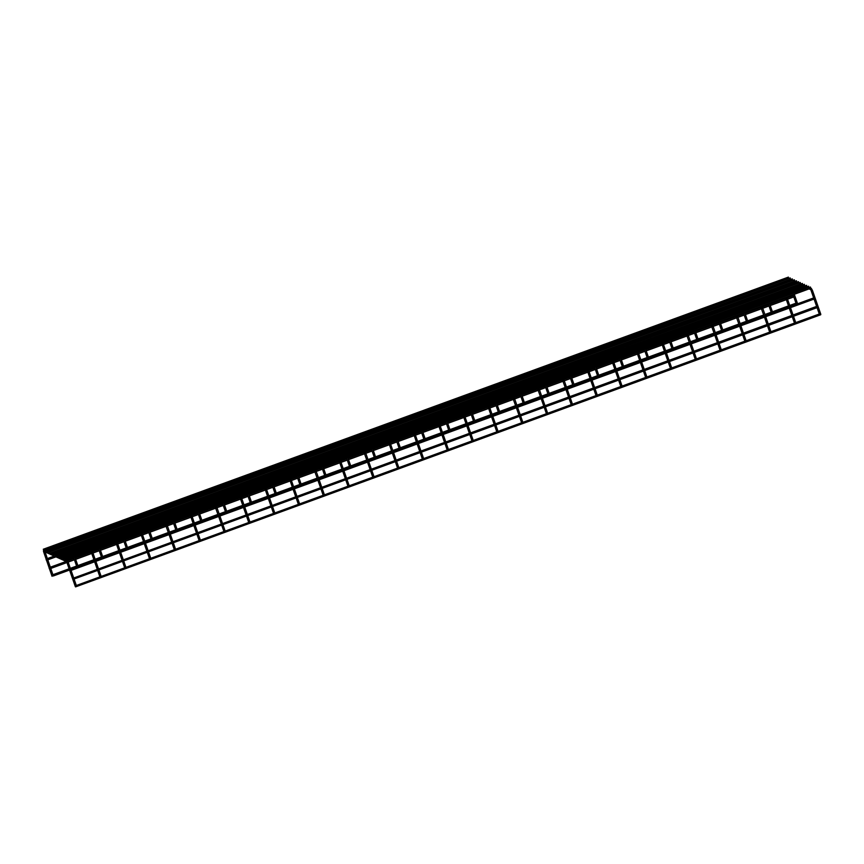 <?xml version="1.0" encoding="UTF-8"?>
<svg xmlns="http://www.w3.org/2000/svg" width="864" height="864" viewBox="0 0 864 864"><rect width="100%" height="100%" fill="white"/><g stroke="black" fill="none" stroke-linecap="round" stroke-linejoin="round"><path stroke-width="1.3" d="M820.39 314.086L820.714 314.755L75.6 586.883M72.727 578.869L72.986 579.409L72.727 578.869M817.765 306.601L818.1 307.271L72.986 579.409M69.714 570.262L69.973 570.802L69.714 570.262M814.752 297.994L815.087 298.663L69.973 570.802M65.48 559.85L65.74 560.39L65.48 559.85M810.529 287.582L810.853 288.252L65.912 560.466M808.542 286.697L808.877 287.366L63.763 559.494M61.528 558.068L61.776 558.608L61.528 558.068M806.566 285.8L806.9 286.47L61.776 558.608M804.384 284.828L804.719 285.498L59.605 557.626M57.37 556.2L57.618 556.74L57.37 556.2M802.408 283.932L802.732 284.602L57.618 556.74M800.431 283.046L800.755 283.716L55.814 555.93M53.406 554.418L53.665 554.958L53.406 554.418M798.444 282.15L798.779 282.82L53.665 554.958M796.468 281.264L796.792 281.934L51.678 554.062M794.491 280.368L794.826 281.038L49.874 553.262M49.162 568.274L49.421 568.814L49.162 568.274M46.148 559.667L46.408 560.207L46.148 559.667M788.346 277.614L788.681 278.284L43.567 550.411M45.284 550.768L45.544 551.308L45.284 550.768M790.333 278.5L790.668 279.169L45.716 551.383M792.31 279.396L792.634 280.066L47.52 552.193M45.004 551.923L43.805 552.312L52.045 576.288M66.452 561.524A0.67 0.659 -65.8 0 1 67.176 560.434L66.658 560.196M67.5 562.464L68.224 562.28L67.176 560.434M66.485 561.578L43.891 551.416A0.67 0.659 -65.8 0 1 43.621 550.444M91.26 552.463A0.67 0.659 -65.8 0 1 91.973 551.362L91.465 551.135M92.308 553.392L93.031 553.219L91.973 551.362M116.068 543.402A0.67 0.659 -65.8 0 1 116.78 542.3L116.273 542.074M117.115 544.331L117.839 544.158L116.78 542.3M140.875 534.33A0.67 0.659 -65.8 0 1 141.588 533.239L141.08 533.002M141.912 535.27L142.646 535.086L141.588 533.239M165.856 525.377L165.661 525.247A0.67 0.659 -65.8 0 1 166.396 524.167L165.888 523.94M166.72 526.198L167.454 526.025L166.396 524.167M190.49 516.208A0.67 0.659 -65.8 0 1 191.203 515.106L190.696 514.879M191.527 517.136L192.262 516.964L191.203 515.106M215.46 507.254L215.276 507.114A0.67 0.659 -65.8 0 1 216.011 506.045L215.492 505.807M216.335 508.075L217.058 507.892L216.011 506.045M240.095 498.074A0.67 0.659 -65.8 0 1 240.818 496.973L240.3 496.746M241.142 499.003L241.866 498.83L240.818 496.973M264.902 489.013A0.67 0.659 -65.8 0 1 265.626 487.912L265.108 487.685M265.95 489.942L266.674 489.769L265.626 487.912M289.71 479.941A0.67 0.659 -65.8 0 1 290.434 478.85L289.915 478.613M290.758 480.881L291.481 480.697L290.434 478.85M314.69 470.999L314.507 470.858A0.67 0.659 -65.8 0 1 315.23 469.778L314.723 469.552M315.565 471.809L316.289 471.636L315.23 469.778M339.325 461.819A0.67 0.659 -65.8 0 1 340.038 460.717L339.53 460.49M340.373 462.748L341.096 462.575L340.038 460.717M364.306 452.866L364.111 452.725A0.67 0.659 -65.8 0 1 364.846 451.656L364.338 451.418M365.17 453.686L365.904 453.503L364.846 451.656M388.94 443.686A0.67 0.659 -65.8 0 1 389.653 442.584L389.146 442.357M389.977 444.614L390.712 444.442L389.653 442.584M412.16 433.944L413.77 434.668A0.67 0.659 -65.8 0 1 414.461 433.523L413.953 433.296M414.785 435.553L415.519 435.38L414.461 433.523M438.545 425.552A0.67 0.659 -65.8 0 1 439.268 424.462L438.75 424.224M439.592 426.492L440.316 426.308L439.268 424.462M463.352 416.491A0.67 0.659 -65.8 0 1 464.076 415.39L463.558 415.163M464.4 417.42L465.124 417.247L464.076 415.39M488.16 407.43A0.67 0.659 -65.8 0 1 488.884 406.328L488.365 406.102M489.208 408.359L489.931 408.186L488.884 406.328M513.14 398.477L512.957 398.336A0.67 0.659 -65.8 0 1 513.691 397.267L513.173 397.03M514.015 399.298L514.739 399.114L513.691 397.267M537.948 389.416L537.764 389.275A0.67 0.659 -65.8 0 1 538.488 388.195L537.98 387.968M538.823 390.226L539.546 390.053L538.488 388.195M562.756 380.344L562.561 380.203A0.67 0.659 -65.8 0 1 563.296 379.134L562.788 378.907M563.63 381.164L564.354 380.992L563.296 379.134M587.39 371.164A0.67 0.659 -65.8 0 1 588.103 370.073L587.596 369.835M588.427 372.103L589.162 371.92L588.103 370.073M612.198 362.102A0.67 0.659 -65.8 0 1 612.911 361.001L612.403 360.774M613.235 363.031L613.969 362.858L612.911 361.001M637.006 353.041A0.67 0.659 -65.8 0 1 637.718 351.94L637.211 351.713M638.042 353.97L638.766 353.797L637.718 351.94M661.802 343.969A0.67 0.659 -65.8 0 1 662.526 342.878L662.008 342.641M662.85 344.909L663.574 344.725L662.526 342.878M686.783 335.027L686.599 334.886A0.67 0.659 -65.8 0 1 687.334 333.806L686.815 333.58M687.658 335.837L688.381 335.664L687.334 333.806M711.59 325.955L711.407 325.825A0.67 0.659 -65.8 0 1 712.141 324.745L711.623 324.518M712.465 326.776L713.189 326.603L712.141 324.745M736.398 316.894L736.214 316.753A0.67 0.659 -65.8 0 1 736.949 315.684L736.43 315.446M737.273 317.714L737.996 317.531L736.949 315.684M761.206 307.832L761.022 307.692A0.67 0.659 -65.8 0 1 761.746 306.612L761.238 306.385M762.08 308.642L762.804 308.47L761.746 306.612M784.253 297.972L785.873 298.696A0.67 0.659 -65.8 0 1 786.553 297.551L786.046 297.324M786.888 299.581L787.612 299.408L786.553 297.551M810.648 289.58A0.67 0.659 -65.8 0 1 811.361 288.49L810.94 288.079M811.685 290.52L812.419 290.336L811.361 288.49M75.244 585.889L820.433 313.589M72.619 578.416L817.636 306.018M814.806 297.497L69.692 569.635M65.372 559.397L810.4 287.01M808.596 286.2L63.482 558.328M61.42 557.615L806.609 285.304M804.438 284.321L59.324 556.459M57.262 555.746L802.451 283.435M55.274 554.861L800.302 282.463M798.498 281.653L53.384 553.792M51.322 553.079L796.511 280.768M794.362 279.796L49.421 552.01M795.982 303.167L789.728 305.456M788.476 305.91L772.427 311.774M771.174 312.239L764.921 314.518M763.668 314.971L747.619 320.846M746.366 321.3L740.113 323.579M738.86 324.043L722.812 329.908M721.559 330.361L715.306 332.651M714.064 333.104L698.004 338.969M696.751 339.433L690.498 341.712M689.256 342.166L673.196 348.041M671.944 348.494L665.69 350.773M664.448 351.238L648.389 357.102M647.147 357.556L640.894 359.845M639.641 360.299L623.581 366.163M622.339 366.628L616.086 368.906M614.833 369.36L598.774 375.235M597.532 375.689L591.278 377.968M590.026 378.432L573.977 384.296M572.724 384.75L566.471 387.04M565.218 387.493L549.169 393.358M547.916 393.822L541.663 396.101M540.41 396.554L524.362 402.43M523.109 402.883L516.856 405.162M515.614 405.626L499.554 411.491M498.301 411.944L492.048 414.234M490.806 414.688L474.746 420.552M473.494 421.016L467.24 423.295M465.998 423.749L449.939 429.624M448.686 430.078L442.444 432.356M441.191 432.821L425.131 438.685M423.889 439.139L417.636 441.428M416.383 441.882L400.324 447.746M399.082 448.211L392.828 450.49M391.576 450.943L375.516 456.818M374.274 457.272L368.021 459.551M366.768 460.015L350.719 465.88M349.466 466.333L343.213 468.623M341.96 469.076L325.912 474.941M324.659 475.405L318.406 477.684M317.153 478.138L301.104 484.013M299.851 484.466L293.598 486.745M292.356 487.21L276.296 493.074M275.044 493.528L268.79 495.817M267.548 496.271L251.489 502.135M250.236 502.6L243.983 504.878M242.741 505.332L226.681 511.207M225.439 511.661L219.186 513.94M217.933 514.404L201.874 520.268M200.632 520.722L194.378 523.012M193.126 523.465L177.066 529.33M175.824 529.794L169.571 532.073M168.318 532.526L152.269 538.402M151.016 538.855L144.763 541.134M143.51 541.598L127.462 547.463M126.209 547.916L119.956 550.206M118.703 550.66L102.654 556.524M101.401 556.988L95.148 559.267M93.895 559.721L77.846 565.596M76.594 566.05L70.34 568.328M69.098 568.793L53.039 574.657M69.53 570.046L53.276 575.986M793.357 295.682L787.007 298.004M785.538 298.544L769.802 304.301M768.55 304.754L762.199 307.076M760.73 307.616L744.995 313.362M743.753 313.816L737.392 316.138M735.923 316.678L720.187 322.423M718.945 322.877L712.584 325.199M711.115 325.739L695.38 331.495M694.138 331.949L687.776 334.271M686.308 334.811L670.583 340.556M669.33 341.01L662.969 343.332M661.5 343.872L645.775 349.618M644.522 350.071L638.172 352.393M636.692 352.933L620.968 358.69M619.715 359.143L613.364 361.465M611.885 362.005L596.16 367.751M594.907 368.204L588.557 370.526M587.077 371.066L571.352 376.812M570.1 377.266L563.749 379.588M562.28 380.128L546.545 385.884M545.292 386.338L538.942 388.66M537.473 389.2L521.737 394.945M520.495 395.399L514.134 397.721M512.665 398.261L496.93 404.006M495.688 404.46L489.326 406.782M487.858 407.322L472.122 413.078M470.88 413.532L464.519 415.854M463.05 416.394L447.325 422.14M446.072 422.593L439.722 424.915M438.242 425.455L422.518 431.201M421.265 431.654L414.914 433.976M413.435 434.516L397.71 440.273M396.457 440.726L390.107 443.048M388.627 443.588L372.902 449.334M371.65 449.788L365.299 452.11M363.82 452.65L348.095 458.395M346.842 458.849L340.492 461.171M339.023 461.711L323.287 467.467M322.034 467.921L315.684 470.243M314.215 470.783L298.48 476.528M297.238 476.982L290.876 479.304M289.408 479.844L273.672 485.59M272.43 486.043L266.069 488.365M264.6 488.905L248.864 494.651M247.622 495.115L241.261 497.437M239.792 497.977L224.068 503.723M222.815 504.176L216.464 506.498M214.985 507.038L199.26 512.784M198.007 513.238L191.657 515.56M190.177 516.1L174.452 521.845M173.2 522.31L166.849 524.632M165.37 525.172L149.645 530.917M148.392 531.371L142.042 533.693M140.562 534.233L124.837 539.978M123.584 540.432L117.234 542.754M115.765 543.294L100.03 549.04M98.777 549.504L92.426 551.826M90.958 552.366L75.222 558.112M73.98 558.565L67.619 560.887M66.15 561.427L50.414 567.173M793.8 296.946L787.547 299.225M786.294 299.689L770.245 305.554M768.992 306.007L762.739 308.297M761.486 308.75L745.438 314.615M744.185 315.068L737.932 317.358M736.679 317.812L720.63 323.676M719.377 324.14L713.124 326.419M711.882 326.884L695.822 332.748M694.57 333.202L688.316 335.491M687.074 335.945L671.015 341.809M669.773 342.263L663.509 344.552M662.267 345.006L646.207 350.87M644.965 351.335L638.712 353.614M637.459 354.078L621.4 359.942M620.158 360.396L613.904 362.686M612.652 363.139L596.603 369.004M595.35 369.457L589.097 371.747M587.844 372.2L571.795 378.065M570.542 378.529L564.289 380.808M563.036 381.272L546.988 387.137M545.735 387.59L539.482 389.88M538.229 390.334L522.18 396.198M520.927 396.652L514.674 398.941M513.421 399.395L497.372 405.259M496.12 405.724L489.866 408.002M488.624 408.467L472.565 414.331M471.312 414.785L465.059 417.074M463.817 417.528L447.757 423.392M446.515 423.846L440.251 426.136M439.009 426.589L422.95 432.454M421.708 432.918L415.454 435.197M414.202 435.661L398.142 441.526M396.9 441.979L390.647 444.269M389.394 444.722L373.345 450.587M372.092 451.04L365.839 453.33M364.586 453.784L348.538 459.648M347.285 460.112L341.032 462.391M339.779 462.856L323.73 468.72M322.477 469.174L316.224 471.463M314.971 471.917L298.922 477.781M297.67 478.235L291.416 480.524M290.174 480.978L274.115 486.842M272.862 487.307L266.609 489.586M265.367 490.05L249.307 495.914M248.054 496.368L241.801 498.658M240.559 499.111L224.5 504.976M223.258 505.429L217.004 507.719M215.752 508.172L199.692 514.037M198.45 514.501L192.197 516.78M190.944 517.244L174.884 523.109M173.642 523.562L167.389 525.852M166.136 526.306L150.088 532.17M148.835 532.624L142.582 534.913M141.329 535.367L125.28 541.231M124.027 541.696L117.774 543.974M116.521 544.439L100.472 550.303M99.22 550.757L92.966 553.046M91.714 553.5L75.665 559.364M74.412 559.818L68.159 562.108M66.917 562.561L50.857 568.426M54.238 556.07L47.401 558.565M55.976 556.848L47.844 559.829M788.4 277.117L43.286 549.245M45.176 550.314L790.204 277.927M47.164 551.21L792.353 278.899M45.09 551.956L53.341 575.932M65.416 559.634L64.681 559.31M63.439 558.749L62.694 558.414M61.452 557.863L60.523 557.442M59.281 556.88L58.536 556.546M57.294 555.984L56.56 555.66M55.318 555.098L54.583 554.764M53.341 554.213L52.596 553.878M51.354 553.316L50.62 552.982M49.378 552.431L48.438 552.01M47.196 551.448L46.462 551.113M45.22 550.562L44.485 550.228M76.302 585.36L74.12 579.128M73.688 577.876L71.107 570.532M70.675 569.279L68.224 562.28M75.33 586.602L66.625 561.643M43.913 550.184C43.351 550.195 43.319 550.897 43.805 552.312M73.656 557.647L76.928 566.989M74.898 557.183L78.17 566.536M101.11 576.299L98.928 570.067M98.496 568.814L95.915 561.46M95.483 560.207L93.031 553.219M99.868 576.752L97.686 570.521M97.243 569.268L94.673 561.924M94.23 560.66L91.433 552.571M91.292 552.517L89.672 551.783M98.464 548.575L101.736 557.928M99.706 548.122L102.978 557.464M125.917 567.227L123.736 561.006M123.293 559.753L120.722 552.398M120.28 551.146L117.839 544.158M124.664 567.691L122.494 561.46M122.051 560.207L119.48 552.852M119.038 551.599L116.24 543.51M116.1 543.445L114.48 542.722M123.26 539.514L126.533 548.856M124.513 539.06L127.786 548.402M150.725 558.166L148.543 551.934M148.1 550.681L145.53 543.337M145.087 542.084L142.646 535.086M149.472 558.619L147.29 552.398M146.858 551.135L144.277 543.791M143.845 542.538L141.048 534.449M140.908 534.384L139.288 533.66M148.068 530.453L151.34 539.795M149.321 529.988L152.593 539.341M175.532 549.104L173.351 542.873M172.908 541.62L170.338 534.265M169.895 533.012L167.454 526.025M174.28 549.558L172.098 543.326M171.666 542.074L169.085 534.73M168.653 533.466L165.661 525.247M165.704 525.323L164.095 524.588M172.876 521.381L176.148 530.734M174.128 520.927L177.401 530.269M200.34 540.032L198.158 533.812M197.716 532.559L195.145 525.204M194.702 523.951L192.262 516.964M199.087 540.497L196.906 534.265M196.463 533.012L193.892 525.658M193.45 524.405L190.663 516.316M190.512 516.251L188.903 515.527M197.683 512.32L200.956 521.662M198.936 511.866L202.208 521.208M225.148 530.971L222.966 524.74M222.523 523.487L219.953 516.143M219.51 514.89L217.058 507.892M223.895 531.425L221.713 525.204M221.27 523.94L218.7 516.596M218.257 515.344L215.276 507.114M215.32 507.19L213.71 506.466M222.491 503.258L225.763 512.6M223.744 502.794L227.016 512.147M249.955 521.91L247.774 515.678M247.331 514.426L244.76 507.071M244.318 505.818L241.866 498.83M248.702 522.364L246.521 516.132M246.078 514.879L243.508 507.535M243.065 506.272L240.268 498.193M240.127 498.128L238.518 497.394M247.298 494.186L250.571 503.539M248.551 493.733L251.824 503.075M274.752 512.838L272.57 506.617M272.138 505.364L269.557 498.01M269.125 496.757L266.674 489.769M273.51 513.302L271.328 507.071M270.886 505.818L268.315 498.463M267.872 497.21L265.075 489.121M264.935 489.056L263.326 488.333M272.106 485.125L275.378 494.467M273.348 484.672L276.62 494.014M299.56 503.777L297.378 497.545M296.946 496.292L294.365 488.948M293.933 487.696L291.481 480.697M298.318 504.23L296.136 498.01M295.693 496.746L293.123 489.402M292.68 488.149L289.883 480.06M289.742 479.995L288.122 479.272M296.914 476.064L300.186 485.406M298.156 475.6L301.428 484.952M324.367 494.716L322.186 488.484M321.754 487.231L319.172 479.876M318.74 478.624L316.289 471.636M323.125 495.169L320.944 488.938M320.501 487.685L317.93 480.341M317.488 479.077L314.507 470.858M314.55 470.934L312.93 470.2M321.721 466.992L324.994 476.345M322.963 466.538L326.236 475.88M349.175 485.644L346.993 479.423M346.55 478.17L343.98 470.815M343.537 469.562L341.096 462.575M347.922 486.108L345.74 479.876M345.308 478.624L342.738 471.269M342.295 470.016L339.498 461.927M339.358 461.862L337.738 461.138M346.518 457.931L349.79 467.273M347.771 457.477L351.043 466.819M373.982 476.582L371.801 470.351M371.358 469.098L368.788 461.754M368.345 460.501L365.904 453.503M372.73 477.036L370.548 470.815M370.116 469.552L367.535 462.208M367.103 460.955L364.111 452.725M364.165 452.801L362.545 452.077M371.326 448.87L374.598 458.212M372.578 448.405L375.851 457.758M398.79 467.521L396.608 461.29M396.166 460.037L393.595 452.682M393.152 451.429L390.712 444.442M397.537 467.975L395.356 461.743M394.924 460.49L392.342 453.146M391.91 451.883L389.113 443.804M388.962 443.74L387.353 443.005M396.133 439.798L399.406 449.15M397.386 439.344L400.658 448.686M423.598 458.449L421.416 452.228M420.973 450.976L418.403 443.621M417.96 442.368L415.519 435.38M422.345 458.914L420.163 452.682M419.72 451.429L417.15 444.074M416.707 442.822L413.921 434.732M420.941 430.736L424.213 440.078M422.194 430.283L425.466 439.625M448.405 449.388L446.224 443.156M445.781 441.904L443.21 434.56M442.768 433.307L440.316 426.308M447.152 449.842L444.971 443.621M444.528 442.357L441.958 435.013M441.515 433.76L438.718 425.671M438.577 425.606L436.968 424.883M445.748 421.675L449.021 431.017M447.001 421.211L450.274 430.564M473.202 440.327L471.031 434.095M470.588 432.842L468.018 425.488M467.575 424.235L465.124 417.247M471.96 440.78L469.778 434.549M469.336 433.296L466.765 425.952M466.322 424.688L463.525 416.61M463.385 416.545L461.776 415.811M470.556 412.603L473.828 421.956M471.798 412.15L475.081 421.492M498.01 431.255L495.828 425.034M495.396 423.781L492.815 416.426M492.383 415.174L489.931 408.186M496.768 431.719L494.586 425.488M494.143 424.235L491.573 416.88M491.13 415.627L488.333 407.538M488.192 407.473L486.583 406.75M495.364 403.542L498.636 412.884M496.606 403.088L499.878 412.43M522.817 422.194L520.636 415.962M520.204 414.709L517.622 407.365M517.19 406.112L514.739 399.114M521.575 422.647L519.394 416.426M518.951 415.174L516.38 407.819M515.938 406.566L512.957 398.336M513 398.412L511.38 397.688M520.171 394.481L523.444 403.823M521.413 394.016L524.686 403.369M547.625 413.132L545.443 406.901M545.011 405.648L542.43 398.293M541.998 397.04L539.546 390.053M546.372 413.586L544.201 407.354M543.758 406.102L541.188 398.758M540.745 397.494L537.764 389.275M537.808 389.351L536.188 388.616M544.968 385.409L548.251 394.762M546.221 384.955L549.493 394.297M572.432 404.06L570.251 397.84M569.808 396.587L567.238 389.232M566.795 387.979L564.354 380.992M571.18 404.525L568.998 398.293M568.566 397.04L565.985 389.686M565.553 388.433L562.561 380.203M562.615 380.279L560.995 379.555M569.776 376.348L573.048 385.69M571.028 375.894L574.301 385.236M597.24 394.999L595.058 388.768M594.616 387.515L592.045 380.171M591.602 378.918L589.162 371.92M595.987 395.453L593.806 389.232M593.374 387.979L590.792 380.624M590.36 379.372L587.563 371.282M587.412 371.218L585.803 370.494M594.583 367.286L597.856 376.628M595.836 366.822L599.108 376.175M622.048 385.938L619.866 379.706M619.423 378.454L616.853 371.099M616.41 369.846L613.969 362.858M620.795 386.392L618.613 380.16M618.181 378.907L615.6 371.563M615.168 370.31L612.371 362.221M612.22 362.156L610.61 361.422M619.391 358.214L622.663 367.567M620.644 357.761L623.916 367.103M646.855 376.866L644.674 370.645M644.231 369.392L641.66 362.038M641.218 360.785L638.766 353.797M645.602 377.33L643.421 371.099M642.978 369.846L640.408 362.491M639.965 361.238L637.168 353.149M637.027 353.084L635.418 352.361M644.198 349.153L647.471 358.495M645.451 348.7L648.724 358.042M671.663 367.805L669.481 361.573M669.038 360.32L666.468 352.976M666.025 351.724L663.574 344.725M670.41 368.258L668.228 362.038M667.786 360.785L665.215 353.43M664.772 352.177L661.975 344.088M661.835 344.023L660.226 343.3M669.006 340.092L672.278 349.434M670.259 339.628L673.531 348.98M696.46 358.744L694.289 352.512M693.846 351.259L691.276 343.904M690.833 342.652L688.381 335.664M695.218 359.197L693.036 352.966M692.593 351.713L690.023 344.369M689.58 343.116L686.599 334.886M686.642 334.962L685.033 334.228M693.814 331.02L697.086 340.373M695.056 330.566L698.339 339.908M721.267 349.672L719.086 343.451M718.654 342.198L716.072 334.843M715.64 333.59L713.189 326.603M720.025 350.136L717.844 343.904M717.401 342.652L714.83 335.297M714.388 334.044L711.407 325.825M711.45 325.89L709.841 325.166M718.621 321.959L721.894 331.301M719.863 321.505L723.136 330.847M746.075 340.61L743.893 334.379M743.461 333.126L740.88 325.782M740.448 324.529L737.996 317.531M744.833 341.064L742.651 334.843M742.208 333.59L739.638 326.236M739.195 324.983L736.214 316.753M736.258 316.829L734.638 316.105M743.429 312.898L746.701 322.24M744.671 312.433L747.943 321.786M770.882 331.549L768.701 325.318M768.269 324.065L765.688 316.71M765.256 315.457L762.804 308.47M769.63 332.003L767.459 325.771M767.016 324.518L764.446 317.174M764.003 315.922L761.022 307.692M761.065 307.768L759.445 307.033M768.226 303.826L771.509 313.178M769.478 303.372L772.751 312.714M795.69 322.477L793.508 316.256M793.066 315.004L790.495 307.649M790.052 306.396L787.612 299.408M794.437 322.942L792.256 316.71M791.824 315.457L789.242 308.102M788.81 306.85L786.013 298.76M793.033 294.764L796.306 304.106M794.286 294.311L797.558 303.653M820.789 314.248L812.419 290.336M819.245 313.87L817.063 307.649M816.631 306.396L814.05 299.041M813.618 297.788L810.821 289.699M810.67 289.634L809.06 288.911"/></g></svg>
